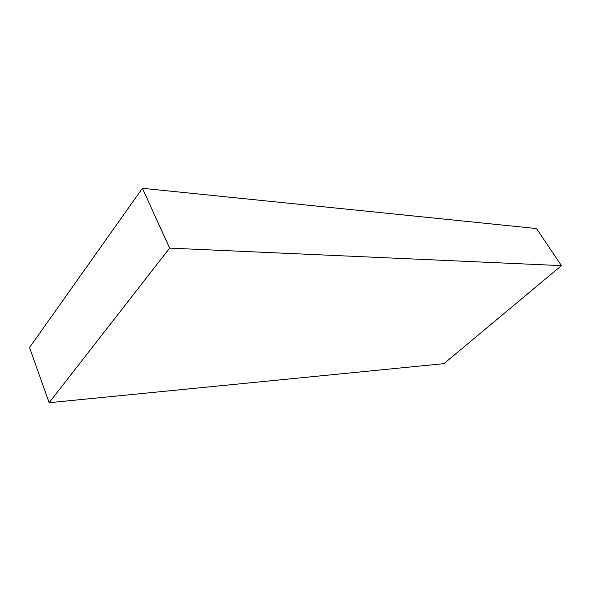 <?xml version="1.0" encoding="UTF-8"?>
<svg xmlns="http://www.w3.org/2000/svg" width="591" height="591" viewBox="0 0 591 591"><rect width="100%" height="100%" fill="white"/><g stroke="black" fill="none" stroke-linecap="round" stroke-linejoin="round"><path stroke-width="0.89" d="M49.119 402.707L443.944 363.65L561.45 265.632L536.488 228.54L142.409 188.293L29.55 347.508L49.119 402.707L169.632 248.117L142.409 188.293M561.45 265.632L169.632 248.117"/></g></svg>
